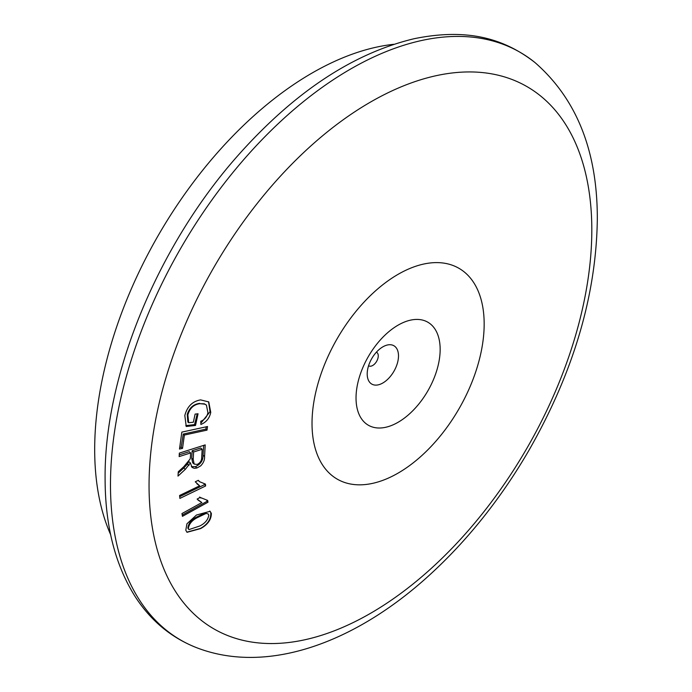 <?xml version="1.0" encoding="UTF-8"?>
<svg xmlns="http://www.w3.org/2000/svg" width="692" height="692" viewBox="0 0 692 692"><rect width="100%" height="100%" fill="white"/><g stroke="black" fill="none" stroke-linecap="round" stroke-linejoin="round"><path stroke-width="1.04" d="M110.625 534.648A307.36 177.455 -60 0 1 94.683 449.506A307.36 177.455 -60 0 1 393.722 44.305M440.155 349.434A59.477 34.34 -60 0 1 398.09 422.284A59.477 34.34 -60 0 1 356.034 398.004A59.477 34.34 -60 0 1 398.09 325.153A59.477 34.34 -60 0 1 440.155 349.434M398.497 355.878A22.135 12.776 -60 0 1 382.849 382.987A22.135 12.776 -60 0 1 367.201 373.948A22.135 12.776 -60 0 1 382.849 346.848A22.135 12.776 -60 0 1 398.497 355.878M376.396 352.176A7.828 4.515 -60 0 1 378.264 355.878A7.828 4.515 -60 0 1 374.692 363.914A7.828 4.515 -60 0 1 368.585 365.705M195.118 414.093L193.353 422.215L188.691 422.734L187.852 414.958C189.772 408.168 193.838 404.405 200.031 403.67L204.849 404.171L206.424 405.123L207.911 412.674C207.02 416.843 204.633 419.707 200.766 421.264L200.862 424.464C206.251 422.276 209.546 418.245 210.749 412.345L208.759 401.931L200.619 399.889C192.471 401.291 187.203 406.489 184.816 415.494L186.234 426.488L195.516 425.459L198.05 413.773L195.118 414.093M181.84 432.111L179.496 449.047L182.524 448.39L184.383 435.052L207.02 430.121L207.505 426.531L181.84 432.111M312.023 423.418A121.723 70.281 -60 0 1 398.09 274.335A121.723 70.281 -60 0 1 484.166 324.029A121.723 70.281 -60 0 1 398.09 473.112A121.723 70.281 -60 0 1 312.023 423.418M178.276 471.762L178 476.087L185.326 469.332L190.352 462.905L192.082 467.42L194.244 468.328L196.935 467.982L200.645 465.889C203.465 463.026 204.771 459.895 204.564 456.486L205.204 444.895L179.34 453.113L179.159 456.582L190.646 452.931L190.421 456.945L190.196 458.908L183.864 466.624L178.276 471.762M196.467 515.021L186.935 523.792L185.793 530.236L187.022 532.304L200.628 528.584C207.764 524.648 211.337 519.588 211.354 513.395L210.083 511.31L196.467 515.021M179.885 498.404L205.619 485.974L205.438 484.097L199.659 481.744L198.301 480.326L195.265 481.796L199.651 485.801L179.591 495.489L179.885 498.404M182.446 516.327L207.981 502.21L207.678 500.428L200.152 497.418L197.133 499.088L201.865 502.565L181.97 513.559L182.446 516.327M197.229 413.859L194.538 424.611L195.516 425.459M194.538 424.611L185.793 425.615M208.569 401.775L210.031 411.723L210.749 412.345M210.031 411.723L200.827 423.219M206.199 404.941L204.849 404.171M204.46 403.825L200.031 403.67M199.711 403.384C193.544 404.128 189.383 407.813 187.238 414.422L187.852 414.958M187.238 414.422L187.843 421.99L188.691 422.734M206.225 426.808L205.861 429.109L207.02 430.121M205.861 429.109L183.268 434.066L184.383 435.052M183.268 434.066L181.174 447.214L182.524 448.39M181.174 447.214L179.712 447.534M203.69 445.38L203.059 455.172L204.564 456.486M203.059 455.172C203.163 460.474 200.611 464.297 195.412 466.65L196.935 467.982M195.412 466.65L191.399 466.633M188.942 465.387L187.428 464.064L188.838 461.581L190.352 462.905M187.428 464.064L183.795 468L185.326 469.332M183.795 468L178.181 473.181M179.254 454.843L189.21 451.677L190.646 452.931M193.613 451.988L202.168 449.272L201.692 457.542C201.701 460.682 200.187 462.983 197.159 464.444L194.184 464.09L193.189 459.427L193.613 451.988L192.168 450.734L191.693 458.113L193.189 459.427M192.168 450.734L200.723 448.009L202.168 449.272M191.693 458.113L192.661 462.766L194.184 464.09M204.175 483.993L205.619 485.974M204.261 484.781L179.712 496.666M196.857 483.751L199.651 485.801M198.128 480.412L199.659 481.744M206.813 500.463L207.981 502.21M206.986 501.345L182.238 515.099M197.938 499.996L201.865 502.565M209.762 511.059L211.354 513.395M210.783 512.893C211.051 519.242 207.609 524.415 200.438 528.42L200.628 528.584M200.438 528.42L186.866 532.157M197.281 517.659L206.147 513.403L208.128 513.94L208.802 515.038C208.154 519.623 205.161 523.264 199.832 525.972L188.959 529.596L188.319 528.576C189.002 523.982 191.995 520.341 197.281 517.659L196.606 517.071C191.312 519.761 188.397 523.463 187.869 528.186L188.319 528.576M208.128 513.94L206.147 513.403M205.481 512.824L196.606 517.071M187.869 528.186L188.778 529.415M534.925 62.505A339.357 195.931 120 0 0 268.859 132.734A339.357 195.931 120 0 0 110.478 484.755A339.357 195.931 120 0 0 196.986 647.833C269.69 675.703 360.8 640.835 436.565 568.495C454.082 551.87 470.638 533.575 486.242 513.611C501.795 493.69 516.016 472.61 528.913 450.38C573.443 372.408 596.244 295.397 597.317 219.373C597.533 151.263 576.739 98.973 534.925 62.505C503.715 38.216 467.039 27.948 414.223 38.691C353.673 53.146 295.614 91.309 240.046 153.174C158.892 243.428 104.207 374.536 105.097 478.423C105.123 525.989 115.348 565.701 135.779 597.559C151.366 621.26 171.772 638.015 196.986 647.833M591.816 229.934A313.087 180.759 120 0 0 370.428 102.113A313.087 180.759 120 0 0 149.048 485.568A313.087 180.759 120 0 0 370.428 613.38A313.087 180.759 120 0 0 591.816 229.934M206.424 405.131L205.991 404.742M200.836 498.05L199.659 497.02"/></g></svg>
